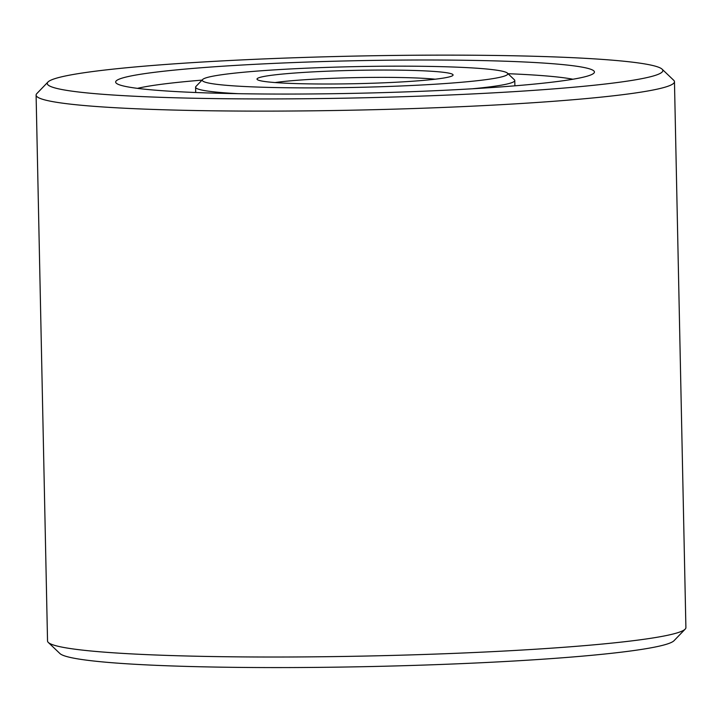 <?xml version="1.0" encoding="UTF-8"?>
<svg xmlns="http://www.w3.org/2000/svg" width="722" height="722" viewBox="0 0 722 722"><rect width="100%" height="100%" fill="white"/><g stroke="black" fill="none" stroke-linecap="round" stroke-linejoin="round"><path stroke-width="1.08" d="M435.158 79.203A91.216 6.2 -1.2 0 0 303.818 79.799A91.216 6.2 -1.2 0 0 275.091 82.561M299.829 72.669A98.057 6.669 -1.2 0 0 257.249 79.537A98.057 6.669 -1.2 0 0 355.188 83.698A98.057 6.669 -1.2 0 0 452.856 75.44A98.057 6.669 -1.2 0 0 403.724 70.224A98.057 6.669 -1.2 0 0 299.829 72.669M269.008 70.233A152.784 10.388 -1.2 0 0 202.629 79.519A152.784 10.388 -1.2 0 0 355.26 87.416A152.784 10.388 -1.2 0 0 507.422 73.13A152.784 10.388 -1.2 0 0 421.684 66.289A152.784 10.388 -1.2 0 0 269.008 70.233M202.629 79.519L195.951 86.45A159.625 10.857 -1.2 0 0 195.599 87.2A159.625 10.857 -1.2 0 0 238.305 93.689M472.378 88.779A159.625 10.857 -1.2 0 0 514.777 80.512A159.625 10.857 -1.2 0 0 514.389 79.781L507.422 73.13M202.061 80.115A228.035 15.514 -1.2 0 0 137.478 88.364M572.898 79.239A228.035 15.514 -1.2 0 0 508.026 73.698M220.21 66.379A239.442 16.281 -1.2 0 0 116.242 83.147A239.442 16.281 -1.2 0 0 355.386 93.309A239.442 16.281 -1.2 0 0 593.899 73.139A239.442 16.281 -1.2 0 0 473.912 60.413A239.442 16.281 -1.2 0 0 220.21 66.379M181.682 63.337A307.852 20.938 -1.2 0 0 47.95 82.037A307.852 20.938 -1.2 0 0 355.486 97.966A307.852 20.938 -1.2 0 0 662.083 69.168A307.852 20.938 -1.2 0 0 489.308 55.386A307.852 20.938 -1.2 0 0 181.682 63.337M47.95 82.037L36.813 93.598A319.25 21.714 -1.2 0 0 36.1 95.087A319.25 21.714 -1.2 0 0 355.738 110.114A319.25 21.714 -1.2 0 0 674.465 81.721A319.25 21.714 -1.2 0 0 673.689 80.25L662.083 69.168M36.1 95.087L47.535 640.992A319.25 21.714 -1.2 0 0 48.311 642.454A319.25 21.714 -1.2 0 0 367.173 656.018A319.25 21.714 -1.2 0 0 685.187 629.115A319.25 21.714 -1.2 0 0 685.9 627.617L674.465 81.721M48.311 642.454L59.917 653.536A307.852 20.938 -1.2 0 0 367.399 666.614A307.852 20.938 -1.2 0 0 674.05 640.676L685.187 629.115M514.885 85.828L514.777 80.512M195.707 92.506L195.599 87.2"/></g></svg>
